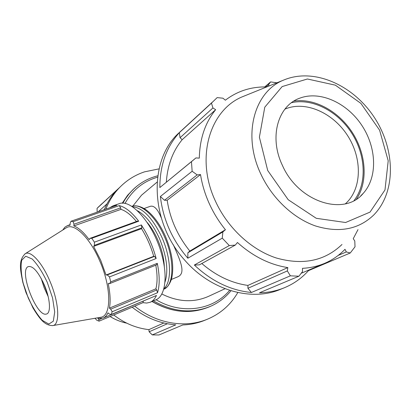 <?xml version="1.0" encoding="UTF-8"?>
<svg xmlns="http://www.w3.org/2000/svg" width="411" height="411" viewBox="0 0 411 411"><rect width="100%" height="100%" fill="white"/><g stroke="black" fill="none" stroke-linecap="round" stroke-linejoin="round"><path stroke-width="0.62" d="M132.82 206.091L141.533 195.189L145.083 192.204M225.048 288.717L208.69 296.285C193.833 302.866 178.204 302.1 161.8 293.993M161.143 217.542C157.665 209.045 154.043 205.305 150.277 206.317L144.066 208.526M171.356 279.475L177.68 276.86C186.034 273.418 180.804 261.591 173.288 244.689M164.467 200.265L167.174 200.249C170.02 218.832 177.567 235.77 189.815 251.054L187.863 252.806L187.837 258.216C172.178 239.911 163.023 219.335 160.372 196.489L164.467 200.265L197.177 174.911L192.143 171.259L191.459 161.662L195.934 157.927L159.838 187.575C159.9 165.248 166.398 146.948 179.335 132.671L180.054 137.711L182.181 139.678C172.738 151.181 167.457 165.35 166.342 182.186M184.852 127.461L186.193 126.223M201.811 263.513C216.037 275.76 231.398 283.066 247.905 285.419L247.931 288.281L251.414 292.488C230.725 290.459 211.701 281.304 194.346 265.038L199.35 264.864L235.303 245.084L229.297 245.578L194.346 265.038M307.613 270.556L308.44 270.669C301.705 278.252 293.577 283.991 284.058 287.88C276.398 290.957 268.203 292.591 259.475 292.776L298.91 276.218L290.366 275.827L287.34 270.931L247.931 288.281M280.929 289.159L280.256 289.431C251.188 301.741 210.679 290.279 184.647 260.076C150.488 222.5 148.412 162.427 177.29 134.423L183.167 129.008M192.143 171.259L160.372 196.489M159.838 187.575L191.459 161.662M180.054 137.711L212.919 107.959L211.47 103.11L179.335 132.671M211.47 103.11L217.142 97.613L222.932 98.193L225.356 100.202C237.363 91.047 251.142 86.623 266.698 86.937M265.932 86.921L268.532 84.712L270.613 81.902L264.715 86.916M270.613 81.902L276.88 82.811M357.991 229.626L353.234 238.693L354.78 240.969L355.022 246.79L350.259 252.986L346.309 251.938L338.248 255.385M308.44 270.669L350.259 252.986M251.414 292.488L290.366 275.827M229.297 245.578L222.269 238.139L222.875 231.917L187.863 252.806M187.837 258.216L222.269 238.139M346.309 251.938L344.999 249.307C339.178 255.37 332.34 260.071 324.495 263.405C317.657 266.271 310.32 267.915 302.481 268.332L302.475 271.666L298.91 276.218M235.303 245.084L237.455 242.505C253.048 256.428 269.837 264.792 287.823 267.592L287.34 270.931M268.532 84.712L269.077 85.971M167.174 200.249L200.527 174.577C202.068 184.369 204.961 193.992 209.204 203.445C213.479 212.893 218.888 221.663 225.428 229.749L222.875 231.917M197.177 174.911L200.527 174.577M182.181 139.678L215.672 109.691C205.197 122.601 199.741 138.743 199.309 158.127L195.934 157.927M212.919 107.959L215.672 109.691M247.905 285.419L287.823 267.592M189.815 251.054L225.428 229.749M341.988 244.494C324.747 261.011 302.82 265.501 276.207 257.964C251.126 249.744 227.499 227.807 215.318 200.892C194.989 157.485 209.985 109.074 243.553 96.302L244.946 95.737M284.89 109.151C305.168 100.335 333.008 112.624 347.68 135.743C362.523 158.744 361.983 189.168 345.379 203.81M354.061 200.537C367.198 183.681 365.847 155.153 351.729 133.164C337.678 111.14 312.345 97.931 291.522 102.699M293.87 101.101C314.595 97.905 338.756 111.283 352.448 132.707C366.165 154.115 368.174 181.657 356.507 199.088M282.342 165.237C268.789 137.002 277.995 105.406 300.102 98.054C320.251 90.615 346.971 102.858 361.767 125.263C376.682 147.58 377.776 177.213 363.334 193.242C344.433 216.772 298.283 202.14 282.342 165.237M104.255 209.682C107.343 202.356 111.473 195.908 116.642 190.344L97.053 208.367L97.171 212.143M167.369 323.755L149.126 331.79L152.275 334.903L175.8 324.839C160.182 323.678 145.638 317.795 132.167 307.207M205.079 320.169L204.478 320.41C197.676 323.149 190.457 324.659 182.828 324.952L158.954 334.975L152.275 334.903M163.794 322.984L148.9 329.637C136.267 328.214 124.543 323.329 113.739 314.975M149.126 331.79L148.9 329.637M104.42 209.297L103.813 209.836M105.802 209.148C109.11 200.825 113.719 193.607 119.627 187.488C126.752 180.208 135.065 174.994 144.559 171.839L159.114 168.854M237.82 292.529C230.617 304.859 220.409 313.783 207.185 319.306C185.099 328.44 156.437 323.709 134.695 306.138M98.239 211.773L107.055 203.794M97.053 208.367L101.656 203.928M70.091 224.689L67.522 225.582L70.091 225.171L70.091 223.471L70.975 221.246L116.878 205.3L113.004 205.844L109.655 207.807M101.502 318.576L98.83 319.707L97.946 318.417L103.115 318.114L150.164 298.129M98.83 319.707L99.077 321.161L142.941 302.666L143.326 301.196M142.941 302.666L146.691 303.056L150.102 302.285C152.753 301.155 154.88 298.884 156.473 295.478L111.294 314.477L112.152 311.759L157.521 292.75L156.745 289.961L155.887 288.825C157.5 282.547 157.464 274.671 155.784 265.203M138.713 221.21L137.264 221.19L89.839 238.421L91.807 238.277L138.713 221.21C131.921 212.292 125.427 207.098 119.241 205.618L73.168 221.663L73.97 224.231L120.68 207.879L119.241 205.618M136.411 221.503C131.052 214.953 125.905 210.91 120.978 209.369L120.68 207.879M110.739 281.879L109.475 283.682L156.534 264.905L157.29 263.343L110.739 281.879L109.485 276.922L156.149 258.514L154.515 256.377L153.709 256.32C150.822 246.251 146.763 237.039 141.528 228.686L141.913 227.807L141.348 224.951L94.396 242.182L94.412 245.341L141.913 227.807M157.521 292.75C159.822 285.239 159.745 275.437 157.29 263.343M156.149 258.514C152.835 246.143 147.903 234.953 141.348 224.951M154.515 256.377L107.256 274.928L109.485 276.922M153.709 256.32L106.038 275.016L100.623 260.086L93.621 246.395L94.412 245.341M107.256 274.928L106.038 275.016M141.528 228.686L93.621 246.395M156.745 289.961L110.713 309.144L112.152 311.759M89.839 238.421L89.197 239.695C83.767 232.354 78.65 227.761 73.846 225.916L73.97 224.231M155.887 288.825L109.418 308.142C110.672 301.684 110.261 293.469 108.191 283.487L109.475 283.682M110.713 309.144L109.418 308.142M120.978 209.369L73.846 225.916M67.522 225.582L64.84 227.232L62.724 230.057M60.905 231.208L60.499 231.465M150.102 302.285L155.815 299.866C164.801 296.47 167.935 278.031 162.14 256.151C154.546 225.12 131.248 198.112 118.866 203.81L113.004 205.844M164.328 266.996C164.02 258.278 161.785 249.123 157.634 239.531C154.644 232.832 151.166 227.149 147.21 222.495M100.248 317.364L100.823 317.266C111.535 316.038 111.561 287.433 99.626 260.656C89.68 237.291 74.083 222.582 66.387 227.745L65.894 228.059M44.234 284.715C38.048 271.419 32.649 265.408 28.03 266.682C18.783 270.875 36.589 317.164 46.263 314.076C51.185 313.511 50.306 298.658 44.234 284.715M42.826 281.607L47.239 293.079M41.172 278.381L44.126 287.695L48.174 296.588M99.077 321.161L96.821 320.246L94.998 318.273M73.168 221.663L70.975 221.246M94.396 242.182L91.807 238.277M111.294 314.477L109.208 313.973L107.97 312.828C106.757 315.499 105.134 317.256 103.115 318.114M260.723 173.802C242.1 134.618 254.45 91.191 284.073 79.904C314.04 67.517 352.895 84.99 373.989 116.924C395.248 148.746 396.523 191.69 373.784 214.958C358.577 229.513 339.126 233.171 315.427 225.932C293.084 218.128 271.907 198.107 260.723 173.802M267.715 170.519L288.203 199.72L316.27 218.308L345.594 222.51L370.018 212.107L384.989 189.949L388.205 160.793L379.584 130.143L360.889 103.377L335.361 85.164L307.402 78.994L282.152 86.572L264.782 107.173L259.392 137.207L267.715 170.519M122.231 203.24L128.062 194.747L134.587 188.13M153.467 300.857C173.113 312.036 192.132 313.855 210.53 306.308L209.148 306.914C190.75 314.456 171.741 312.627 152.121 301.427M136.889 186.173L133.01 189.61L128.936 194.064L125.329 198.991L122.807 203.25M124.944 203.507C132.517 190.036 143.408 181.256 157.629 177.177M229.626 290.33C213.211 310.187 181.816 315.042 156.093 299.742M110.056 316.527C115.352 319.753 120.926 321.972 126.788 323.185C120.947 321.967 115.383 319.748 110.091 316.516M163.83 288.681C171.983 282.254 171.392 258.293 161.816 237.178C152.46 217.784 142.627 207.637 132.306 206.738M137.325 210.704C145.53 215.076 152.882 224.288 159.386 238.339C166.82 256.423 168.654 271.101 164.898 282.372M164.266 236.243C174.927 259.608 174.11 285.691 163.655 289.303L167.005 287.063C167.513 286.868 170.524 282.722 171.659 278.422C174.254 266.534 172.127 252.39 165.284 235.991C160.403 225.264 154.664 217.065 148.058 211.382C141.456 205.772 134.361 204.986 131.761 206.389C140.598 202.88 155.445 215.945 164.266 236.243M52.392 325.651L52.865 325.574C60.294 324.726 59.112 302.26 49.823 280.99C42.035 262.429 30.563 250.145 25.225 253.721L24.819 253.983M47.244 282.28L52.562 297.97L54.714 311.913L53.322 321.186L48.827 324.074L42.251 320.318C37.247 314.749 32.546 307.223 28.154 297.739L23.175 283.194C21.048 273.613 20.565 265.948 21.732 260.204L25.723 256.228L32.197 259.012C37.416 264.319 42.431 272.072 47.244 282.28M157.136 182.073L141.533 195.189M212.466 102.046L177.29 134.423M284.058 287.88L280.256 289.431M324.495 263.405L301.227 273.264M284.073 79.904L243.553 96.302M363.334 193.242L360.735 195.841M157.819 175.774C148.376 178.163 140.105 182.777 133.01 189.61L127.338 195.631L122.206 203.24M209.148 306.914C190.647 314.482 171.593 312.673 151.978 301.489M210.53 306.308C218.616 302.732 225.434 297.549 230.982 290.752M119.627 187.488L97.864 207.514M207.185 319.306L204.478 320.41M66.387 227.745L25.225 253.721C18.074 260.708 20.411 269.842 22.831 282.372L26.006 292.601L33.029 308.019C36.425 313.593 39.225 317.554 41.419 319.907C44.886 323.76 48.704 325.651 52.865 325.574L100.823 317.266"/></g></svg>
